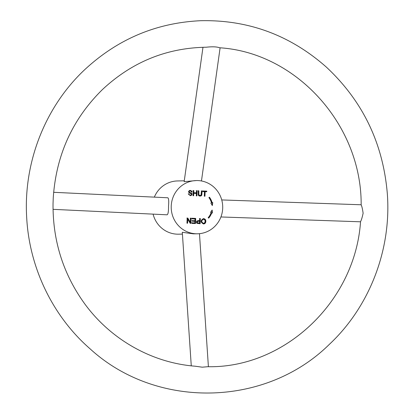 <?xml version="1.0" encoding="UTF-8"?>
<svg xmlns="http://www.w3.org/2000/svg" width="414" height="414" viewBox="0 0 414 414"><rect width="100%" height="100%" fill="white"/><g stroke="black" fill="none" stroke-linecap="round" stroke-linejoin="round"><path stroke-width="0.62" d="M208.656 218.142L208.17 217.686A15.634 15.121 88.8 0 0 211.156 212.584L210.54 212.351L212.17 210.012L212.387 213.055L211.771 212.817A16.312 15.779 -91.2 0 1 208.656 218.142M190.44 218.188L191.071 218.214L190.885 223.353L190.207 223.327L187.749 219.187L187.604 223.224L186.968 223.198L187.159 218.054L187.832 218.08L190.29 222.225L190.44 218.188M199.677 218.561L200.335 218.587L200.143 223.731L196.909 223.312L196.407 222.09L196.847 220.993L199.6 220.652L199.677 218.561M191.459 192.018L191.139 191.273L190.285 190.994L189.41 191.18L189.115 191.718L189.291 192.179L191.977 193.509L191.905 195.01L190.435 195.713L188.215 193.887L188.841 193.856L189.503 194.916L190.399 195.103L191.366 194.715L191.403 193.85L189.146 192.883L188.484 191.734L189.364 190.523L190.28 190.383L191.879 191.175L192.091 191.998L191.459 192.018M198.875 190.818L198.849 194.782L199.957 195.491L201.007 195.191L201.473 190.926L202.13 190.952L201.804 195.149L201.168 195.869L199.993 196.107L198.86 195.812L198.254 195.061L198.218 190.792L198.875 190.818L198.606 190.828L198.58 194.787L198.979 195.294L200.128 195.491M222.696 208.216A26.625 25.751 -91.2 0 1 197.514 233.791A26.625 25.751 -91.2 0 1 171.215 207.709A26.625 25.751 -91.2 0 1 196.407 180.556A26.625 25.751 -91.2 0 1 222.696 208.216M193.68 195.76L193.027 195.734L193.214 190.59L193.871 190.616L193.793 192.733L196.381 192.836L196.459 190.725L197.116 190.75L196.924 195.894L196.272 195.863L196.36 193.447L193.773 193.338L193.68 195.76M204.956 196.22L204.299 196.189L204.464 191.656L202.829 191.589L202.855 190.983L206.777 191.144L206.757 191.749L205.121 191.682L204.956 196.22M205.846 221.319C205.763 222.934 204.992 223.808 203.538 223.953C200.345 222.277 200.298 220.502 203.403 218.628C204.982 218.758 205.794 219.653 205.846 221.319L205.572 221.324C205.499 222.877 204.775 223.751 203.398 223.953M191.972 218.25L195.687 218.401L195.501 223.544L191.899 223.394L191.92 222.789L194.87 222.908L194.927 221.335L192.168 221.221L192.189 220.615L194.947 220.729L195.015 218.98L191.951 218.856L191.972 218.25M211.507 202.927A15.634 15.121 88.8 0 0 208.904 197.602L209.422 197.183A16.312 15.779 -91.2 0 1 212.139 202.746L212.77 202.56L212.33 205.577L210.876 203.114L211.507 202.927M182.424 234.101L178.6 234.184A26.625 25.751 -91.2 0 1 153.097 214.131M154.339 197.131A26.625 25.751 -91.2 0 1 177.492 180.949L184.277 180.804M53.028 209.334L167.039 214.804C168.079 214.524 168.576 211.652 168.524 206.182C168.948 200.909 168.695 198.109 167.753 197.778L53.639 192.303M197.514 233.791L193.281 233.832L182.3 232.285L191.268 365.836M202.979 47.268L184.158 181.663L196.407 180.556M199.579 221.262L197.38 221.412L197.219 222.654L199.512 223.099L199.579 221.262M205.168 221.283L204.739 219.798L203.424 219.213C201.188 220.605 201.214 221.992 203.497 223.369L204.604 222.918L205.168 221.283M199.408 218.566L200.335 218.587M203.424 219.213L203.155 219.218C200.919 220.61 200.945 221.997 203.227 223.374L203.497 223.369M203.269 218.633C204.77 218.825 205.535 219.725 205.572 221.324M188.567 193.866L189.234 194.927L190.399 195.103M189.99 190.388L190.978 190.611L192.091 191.998M190.114 190.989L189.141 191.185L189.022 192.184L191.087 192.965L191.889 194.254L191.63 195.015L190.295 195.713M201.204 190.932L202.13 190.952M201.861 190.957L201.535 195.154L200.06 196.107M219.679 47.776C216.734 46.72 212.268 46.534 206.281 47.222C166.609 47.874 132.014 61.971 102.496 89.502C72.579 118.916 56.164 154.991 53.256 197.721L53.039 203.579C52.676 240.741 63.254 274.177 84.766 303.897C110.869 339.625 151.99 362.824 194.968 366.188L202.234 367.182L207.828 366.706C284.682 368.243 355.284 301.449 360.547 221.573C361.324 220.362 362.178 217.583 363.119 213.236C362.493 208.832 361.841 206.068 361.158 204.946C361.758 124.961 296.367 52.614 219.679 47.776M211.771 212.817L211.502 212.822A16.312 15.779 -91.2 0 1 208.506 218.002M211.921 210.364L212.108 212.946M212.491 202.643L212.118 205.209M209.251 197.323A16.312 15.779 -91.2 0 1 211.87 202.751L212.139 202.746M190.171 218.194L190.802 218.219L190.616 223.363M186.885 218.059L187.563 218.085L190.29 222.225M187.749 219.187L187.48 219.192L187.33 223.229M187.563 218.085L187.832 218.08M190.802 218.219L191.071 218.214M191.703 218.256L195.418 218.406L195.232 223.55M191.92 220.621L194.947 220.729M191.651 222.794L194.87 222.908M195.418 218.406L195.687 218.401M198.109 221.205L197.105 221.423L196.95 222.66L199.512 223.099M197.928 220.605L199.6 220.652M200.065 218.592L199.874 223.736M191.822 192.003L191.185 192.024M205.121 191.682L204.852 191.687L204.687 196.226M202.581 190.989L206.508 191.149L206.488 191.754M206.508 191.149L206.777 191.144M197.949 190.797L198.606 190.828M193.773 193.338L193.498 193.343L193.41 195.765M196.189 190.73L196.847 190.756L196.655 195.9M192.945 190.595L193.602 190.621L193.524 192.738L196.381 192.836M196.847 190.756L197.116 190.75M193.524 192.738L193.793 192.733M193.602 190.621L193.871 190.616M201.463 180.965L220.108 47.812M220.921 216.962L360.527 221.8M221.733 199.936L361.158 204.775M199.47 233.672L208.402 366.7M84.089 70.266C45.002 107.257 23.386 162.671 26.672 217.246C29.218 267.522 52.64 316.224 90.009 348.764C156.099 409.43 265.384 407.5 329.296 344.417C369.593 306.764 391.566 249.626 387.328 193.752C383.095 143.306 362.747 101.068 326.284 67.042C290.183 35.164 248.364 19.717 200.826 20.7C156.099 22.765 117.188 39.289 84.089 70.266"/></g></svg>
